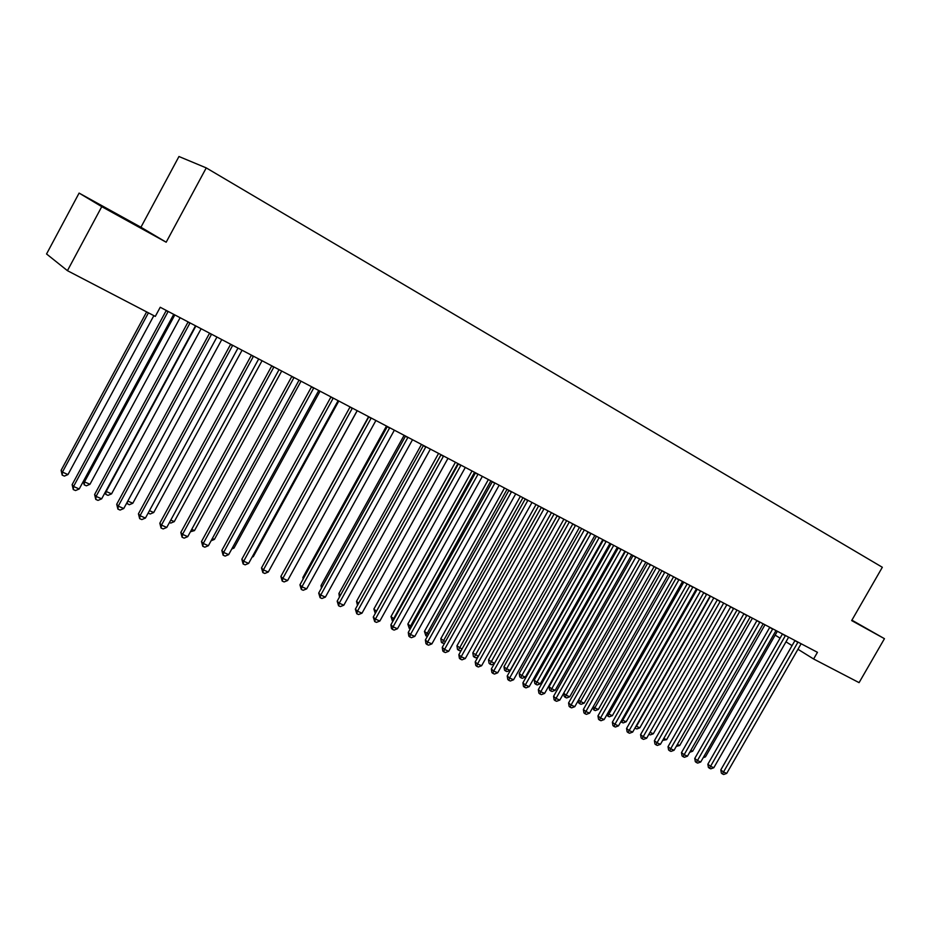 <?xml version="1.0" encoding="UTF-8"?>
<svg xmlns="http://www.w3.org/2000/svg" width="931" height="931" viewBox="0 0 931 931"><rect width="100%" height="100%" fill="white"/><g stroke="black" fill="none" stroke-linecap="round" stroke-linejoin="round"><path stroke-width="1.4" d="M79.1 193.089L101.758 206.647L166.184 242.211L140.93 227.245L79.1 193.089L46.55 253.977L67.439 270.677L155.291 316.4L160.225 307.265L817.453 652.317L813.613 658.985L859.08 682.644L884.45 638.678L851.9 620.162M140.93 227.245L178.961 156.513L206.251 167.894L882.332 567.27L851.667 620.581L884.45 638.678M101.758 206.647L67.439 270.677M166.184 242.211L206.251 167.894M775.162 635.117L780.062 638.154M785.962 641.82L792.072 645.614M797.937 649.256L813.613 658.985M851.749 620.43L863.875 627.052L851.865 620.221M147.761 231.668L96.58 203.098L147.761 231.668M797.844 642.39L794.934 640.609L720.803 769.89L723.503 771.997L797.983 642.099M726.704 773.405L723.713 774.487L722.421 773.929L723.503 771.997L726.704 773.405L801.125 643.752M722.421 773.929L721.339 773.079L720.803 769.89M704.011 756.251L705.454 756.88L777.362 631.276M705.454 756.88L703.173 757.718M785.31 635.815L782.424 634.034L707.863 764.2L710.551 766.306L785.461 635.524M713.809 767.738L710.784 768.831L709.492 768.261L710.551 766.306L713.809 767.738L788.638 637.188M709.492 768.261L708.41 767.412L707.863 764.2M772.625 629.158L769.751 627.378L694.759 758.439L697.435 760.546L772.765 628.856M700.729 761.989L697.703 763.094L696.376 762.512L697.435 760.546L700.729 761.989L776 630.555M696.376 762.512L695.317 761.674L694.759 758.439M690.79 750.386L692.664 751.224L764.979 624.771M689.72 752.295L692.664 751.224M677.372 744.451L679.711 745.487L752.434 618.184M679.711 745.487L676.278 746.371M759.766 622.408L756.903 620.64L681.492 752.609L684.145 754.704L759.905 622.106M687.485 756.17L684.436 757.287L683.098 756.694L684.145 754.704L687.485 756.17L763.176 623.828M683.098 756.694L682.039 755.856L681.492 752.609M746.72 615.566L743.881 613.797L668.027 746.685L670.669 748.78L746.871 615.263M674.056 750.27L670.995 751.398L669.633 750.805L670.669 748.78L674.056 750.27L750.188 616.997M669.633 750.805L668.586 749.955L668.027 746.685M663.791 738.434L666.596 739.68L739.714 611.504M666.596 739.68L662.686 740.366M650.013 732.336L653.306 733.791L726.843 604.743M653.306 733.791L650.303 734.896L648.919 734.268M648.965 734.303L649.431 733.372M733.512 608.63L730.684 606.872L654.4 740.692L657.018 742.787L733.663 608.327M660.451 744.3L657.367 745.428L655.994 744.823L657.018 742.787L660.451 744.3L737.015 610.084M655.994 744.823L654.947 743.985L654.4 740.692M710.493 596.166L636.443 726.32L639.83 727.821L713.786 597.888M636.106 726.052L635.012 727.972M639.83 727.821L636.827 728.938L635.466 728.345M720.117 601.601L717.301 599.855L640.575 734.617L643.181 736.712L720.268 601.298M646.649 738.236L643.565 739.377L642.169 738.772L643.181 736.712L646.649 738.236L723.678 603.079M642.169 738.772L641.133 737.934L640.575 734.617M697.226 589.195L622.746 720.257L626.191 721.781L700.566 590.952M622.024 719.675L622.746 720.257L621.792 722.293L620.93 721.606M626.191 721.781L623.165 722.91L621.792 722.293M706.548 594.478L703.743 592.733L626.563 728.449L629.147 730.544L706.699 594.164M632.673 732.092L629.565 733.244L628.157 732.627L629.147 730.544L632.673 732.092L710.144 595.98M628.157 732.627L627.122 731.789L626.563 728.449M692.78 587.252L689.999 585.518L612.365 722.212L614.926 724.295L692.932 586.937M618.498 725.866L615.379 727.03L613.948 726.401L614.926 724.295L618.498 725.866L696.435 588.776M613.948 726.401L612.924 725.563L612.365 722.212M678.827 579.932L676.057 578.198L597.97 715.881L600.507 717.964L678.978 579.617M604.138 719.558L600.995 720.734L599.541 720.094L600.507 717.964L604.138 719.558L682.528 581.479M599.541 720.094L598.528 719.256L597.97 715.881M664.676 572.507L661.929 570.784L583.376 709.457L585.89 711.54L664.827 572.181M589.567 713.158L586.402 714.345L584.936 713.693L585.89 711.54L589.567 713.158L668.423 574.078M584.936 713.693L583.935 712.867L583.376 709.457M650.315 564.966L647.592 563.255L568.573 702.952L571.064 705.035L650.466 564.652M574.788 706.664L571.622 707.863L570.133 707.211L571.064 705.035L574.788 706.664L654.121 566.572M570.133 707.211L569.132 706.373L568.573 702.952M635.757 557.332L633.057 555.621L553.561 696.353L556.028 698.425L635.92 557.006M559.81 700.089L556.622 701.287L555.109 700.636L556.028 698.425L559.81 700.089L639.62 558.949M555.109 700.636L554.12 699.798L553.561 696.353M621 549.581L618.312 547.882L538.339 689.65L540.783 691.733L621.152 549.255M544.612 693.409L541.411 694.631L539.875 693.956L540.783 691.733L544.612 693.409L624.91 551.222M539.875 693.956L538.898 693.13L538.339 689.65M606.011 541.714L603.358 540.038L522.896 682.865L525.317 684.937L606.174 541.388M529.204 686.647L525.98 687.869L524.421 687.183L525.317 684.937L529.204 686.647L609.98 543.39M524.421 687.183L523.455 686.356L522.896 682.865M590.824 533.742L588.183 532.067L507.22 675.976L509.618 678.036L590.976 533.416M513.563 679.77L510.328 681.015L508.745 680.317L509.618 678.036L513.563 679.77L594.839 535.441M508.745 680.317L507.791 679.49L507.22 675.976M575.405 525.654L572.786 523.99L491.335 668.982L493.698 671.042L575.556 525.317M497.701 672.81L494.442 674.056L492.848 673.357L493.698 671.042L497.701 672.81L579.478 527.377M492.848 673.357L491.894 672.531L491.335 668.982M559.752 517.438L557.169 515.786L475.206 661.894L477.545 663.954L559.915 517.101M481.606 665.735L478.336 666.992L476.707 666.282L477.545 663.954L481.606 665.735L563.895 519.195M476.707 666.282L475.776 665.456L475.206 661.894M543.867 509.106L541.307 507.465L458.843 654.702L461.159 656.751L544.03 508.768M465.279 658.554L461.985 659.835L460.333 659.113L461.159 656.751L465.279 658.554L548.068 510.886M460.333 659.113L459.402 658.287L458.843 654.702M527.749 500.645L525.212 499.016L442.237 647.394L444.518 649.442L527.912 500.308M448.695 651.281L445.39 652.561L443.715 651.828L444.518 649.442L448.695 651.281L532.008 502.461M443.715 651.828L442.807 651.013L442.237 647.394M511.387 492.057L508.885 490.439L425.374 639.981L427.632 642.018L511.55 491.719M431.879 643.891L428.539 645.183L426.852 644.438L427.632 642.018L431.879 643.891L515.716 493.896M426.852 644.438L425.944 643.624L425.374 639.981M494.78 483.34L492.301 481.734L408.267 632.463L410.49 634.488L494.943 482.991M414.795 636.385L411.444 637.7L409.721 636.944L410.49 634.488L414.795 636.385L499.167 485.214M409.721 636.944L408.837 636.129L408.267 632.463M477.917 474.484L475.473 472.901L390.904 624.817L393.08 626.842L478.08 474.135M397.456 628.774L394.092 630.101L392.347 629.333L393.08 626.842L397.456 628.774L482.363 476.393M392.347 629.333L391.474 628.518L390.904 624.817M460.787 465.5L458.378 463.929L373.261 617.067L375.414 619.08L460.95 465.151M379.86 621.035L376.473 622.374L374.693 621.594L375.414 619.08L379.86 621.035L465.314 467.432M374.693 621.594L373.261 617.067M443.4 456.376L441.015 454.817L355.351 609.188L357.469 611.202L443.563 456.015M361.984 613.18L358.575 614.541L356.771 613.75L357.469 611.202L361.984 613.18L447.986 458.343M356.771 613.75L355.351 609.188M425.735 447.101L423.384 445.553L337.173 601.193L339.245 603.195L425.898 446.74M343.83 605.208L340.397 606.581L338.57 605.778L339.245 603.195L343.83 605.208L430.39 449.103M338.57 605.778L337.173 601.193M407.79 437.686L405.474 436.15L318.705 593.07L320.73 595.06L407.953 437.326M325.385 597.108L321.94 598.493L320.078 597.679L320.73 595.06L325.385 597.108L412.514 439.723M320.078 597.679L318.705 593.07M389.554 428.12L387.284 426.607L299.933 584.819L301.923 586.809L389.717 427.748M306.66 588.881L303.192 590.277L301.307 589.451L301.923 586.809L306.66 588.881L394.36 430.192M301.307 589.451L299.933 584.819M683.785 582.143L608.874 714.112L612.365 715.66L687.159 583.912M607.745 713.193L608.874 714.112L607.931 716.172L606.837 714.787M612.365 715.66L609.316 716.789L607.931 716.172M670.145 574.986L594.816 707.886L598.342 709.445L673.578 576.778M593.268 706.629L594.816 707.886L593.873 709.969L592.651 707.7M598.342 709.445L595.293 710.597L593.873 709.969M656.332 567.724L580.56 701.567L584.144 703.161L659.8 569.551M578.593 699.961L580.56 701.567L579.641 703.685L578.663 702.882L578.279 700.508M584.144 703.161L581.072 704.313L579.641 703.685M642.332 560.369L566.106 695.178L569.737 696.784L645.846 562.219M563.709 693.188L566.106 695.178L565.21 697.307L564.244 696.504L563.697 693.199M569.737 696.784L566.653 697.947L565.21 697.307M625.399 551.489L549.069 686.694L551.466 688.684L555.144 690.313L631.695 554.795M628.122 552.921L550.57 690.837L549.616 690.046L549.069 686.694M555.144 690.313L552.048 691.489L550.57 690.837M611.015 543.937L534.243 680.119L536.617 682.109L540.352 683.761L617.346 547.265M613.727 545.357L535.744 684.285L534.79 683.494L534.243 680.119M540.352 683.761L537.234 684.948L535.744 684.285M596.445 536.279L519.219 673.45L521.558 675.441L525.34 677.116L602.799 539.619M599.133 537.699L520.697 677.64L519.766 676.849L519.219 673.45M525.34 677.116L522.21 678.315L520.697 677.64M581.654 528.517L503.974 666.701L506.289 668.679L510.13 670.378L588.043 531.88M584.319 529.925L505.44 670.914L504.521 670.111L503.974 666.701M510.13 670.378L506.976 671.588L505.44 670.914M566.665 520.65L488.519 659.846L494.454 663.431M569.307 522.035L489.974 664.071L489.066 663.279L488.519 659.846M494.303 663.698L491.533 664.769L489.974 664.071M551.455 512.667L472.832 652.899L478.348 656.297M554.073 514.04L474.286 657.146L473.379 656.355L472.832 652.899M477.917 657.053L475.869 657.845L474.286 657.146M536.023 504.567L456.935 645.846L461.997 649.058M538.618 505.929L458.378 650.117L457.482 649.326L456.935 645.846M461.299 650.315L459.984 650.827L458.378 650.117M520.371 496.351L440.805 638.689L445.414 641.715M522.943 497.701L442.237 642.984L441.352 642.204L440.805 638.689M444.424 643.484L442.237 642.984M504.497 488.007L424.431 631.439L428.574 634.255M507.034 489.345L425.863 635.757L424.431 631.439M427.364 636.42L425.863 635.757M488.379 479.546L407.825 624.073L411.49 626.691M490.893 480.873L409.244 628.413L407.825 624.073M410.268 628.867L409.244 628.413M472.029 470.958L390.985 616.601L394.139 619.01M474.519 472.273L392.382 620.965L390.985 616.601M455.434 462.253L373.878 609.025L376.52 611.202M457.889 463.545L375.263 613.413L373.878 609.025M438.582 453.409L356.526 601.333L358.633 603.288M441.015 454.677L358.505 603.521M357.492 605.348L356.526 601.333M421.475 444.424L338.907 593.524L340.548 595.084M339.443 597.085L338.907 593.524M404.112 435.312L321.02 585.587L322.207 586.739M321.404 588.171L321.02 585.587M386.481 426.049L302.866 577.534L303.576 578.232M303.099 579.105L302.866 577.534M368.583 416.657L284.653 569.586M371.027 418.391L368.792 416.902L280.871 576.44L282.826 578.407L371.201 418.031M287.632 580.525L284.153 581.933L282.221 581.095L282.826 578.407L287.632 580.525L375.915 420.498M282.221 581.095L280.871 576.44M272.166 564.989L357.236 410.699M352.209 408.511L350.009 407.033L261.506 567.922L263.415 569.888L352.372 408.139M268.291 572.03L264.788 573.449L262.845 572.6L263.415 569.888L268.291 572.03L357.167 410.664M262.845 572.6L261.506 567.922M252.545 556.296L253.29 556.622L338.803 401.017M253.29 556.622L252.103 557.11M333.077 398.468L330.924 397.013L241.827 559.263L243.689 561.218L333.24 398.096M248.647 563.395L245.132 564.838L243.142 563.965L243.689 561.218L248.647 563.395L338.116 400.656M243.142 563.965L241.827 559.263M232.61 547.463L233.995 548.08L320.066 391.183M233.995 548.08L231.761 548.999M313.631 388.262L311.524 386.83L221.822 550.465L223.638 552.409L313.794 387.89M228.677 554.632L225.139 556.086L223.126 555.202L223.638 552.409L228.677 554.632L318.751 390.485M223.126 555.202L221.822 550.465M212.338 538.49L214.409 539.41L301.039 381.186M214.409 539.41L211.081 540.783M293.859 377.893L291.799 376.473L201.492 541.528L203.261 543.46L294.033 377.509M208.381 545.717L204.82 547.184L202.772 546.288L203.261 543.46L208.381 545.717L299.06 380.151M202.772 546.288L201.492 541.528M191.728 529.367L194.498 530.589L281.697 371.038M194.498 530.589L190.424 531.764M273.761 367.338L271.747 365.953L180.823 532.439L182.534 534.359L273.923 366.954M187.748 536.652L184.163 538.141L182.08 537.222L182.534 534.359L187.748 536.652L279.044 369.642M182.08 537.222L180.823 532.439M170.78 520.08L174.26 521.628L262.053 360.716M174.26 521.628L170.78 523.082L169.454 522.5M253.313 356.608L251.347 355.246L159.818 523.199L161.47 525.107L253.488 356.224M166.765 527.435L163.169 528.936L161.051 528.005L161.47 525.107L166.765 527.435L258.69 358.959M161.051 528.005L159.818 523.199M149.472 510.654L153.708 512.527L242.072 350.231M153.708 512.527L150.194 513.993L148.145 513.086M232.529 345.704L230.609 344.354L138.44 513.807L140.046 515.693L232.703 345.308M145.434 518.055L141.815 519.579L139.662 518.637L140.046 515.693L145.434 518.055L237.987 348.089M139.662 518.637L138.44 513.807M127.803 501.053L132.807 503.264L221.764 339.571M132.807 503.264L129.281 504.753L126.639 503.194M127.163 503.822L127.419 501.751M211.384 334.601L209.522 333.286L116.712 504.253L118.26 506.127L211.558 334.217M123.742 508.535L120.099 510.072L117.9 509.106L118.26 506.127L123.742 508.535L216.935 337.034M117.9 509.106L116.712 504.253M195.906 325.99L106.192 491.475L111.557 493.861L201.119 328.736M105.866 491.091L105.866 494.419L105.11 492.487M111.557 493.861L108.008 495.362L105.866 494.419M189.866 323.313L188.062 322.021L94.613 494.524L96.091 496.386L190.04 322.917M101.665 498.83L98.011 500.389L95.777 499.412L96.091 496.386L101.665 498.83L195.522 325.792M95.777 499.412L94.613 494.524M174.83 314.922L84.5 481.874L89.958 484.295L180.125 317.715M83.639 480.803L84.5 481.874L84.209 484.853L83.278 481.467M89.958 484.295L86.397 485.807L84.209 484.853M167.987 311.827L166.23 310.558L72.129 484.644L73.549 486.482L168.162 311.431M79.216 488.973L75.539 490.544L73.27 489.555L73.549 486.482L79.216 488.973L173.725 314.352M73.27 489.555L72.129 484.644M146.644 311.897L61.097 470.353L62.435 472.098L67.986 474.566L153.848 315.644M148.436 312.828L62.435 472.098L62.191 475.124L61.097 470.353M67.986 474.566L64.402 476.102L62.191 475.124M232.622 345.506L231.307 344.586"/></g></svg>
